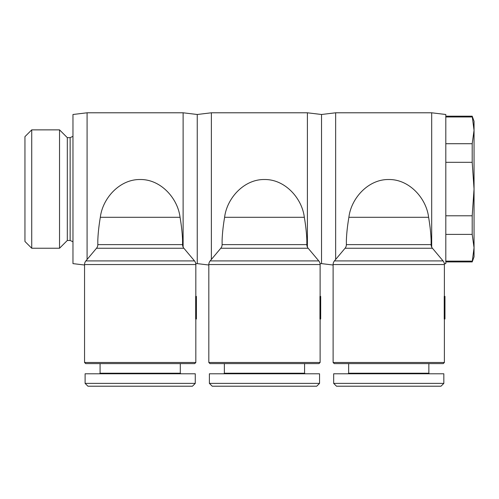<?xml version="1.0" encoding="UTF-8"?>
<svg xmlns="http://www.w3.org/2000/svg" width="499" height="499" viewBox="0 0 499 499"><rect width="100%" height="100%" fill="white"/><g stroke="black" fill="none" stroke-linecap="round" stroke-linejoin="round"><path stroke-width="0.75" d="M333.107 265.013L321.524 263.622L321.524 114.489L335.646 112.793L431.685 112.793L431.685 247.08M335.646 259.461L335.646 112.793M431.685 112.793L445.807 114.489L445.807 263.622L444.341 263.796A5.651 5.651 0 0 1 444.391 264.551L444.391 296.387M346.381 244.616L346.381 240.287C346.624 233.395 347.46 225.735 348.882 217.302C351.159 198.234 368.287 179.191 388.752 179.521C409.211 179.191 426.339 198.234 428.616 217.302C430.038 225.735 430.874 233.395 431.117 240.287L431.117 244.616L346.381 244.616A5.651 5.651 0 0 1 345.059 248.252L334.43 260.915A5.651 5.651 0 0 0 333.107 264.551L333.107 362.48L334.236 363.609L443.262 363.609L444.391 362.48L444.391 318.986M345.059 248.252L432.44 248.252L443.068 260.915A5.651 5.651 0 0 1 444.391 264.551L333.107 264.551M432.44 248.252A5.651 5.651 0 0 1 431.117 244.616M348.077 373.782L348.639 373.215L348.639 363.609M348.639 373.215L428.859 373.215L429.421 373.782M428.859 363.609L428.859 373.215M333.669 383.382L333.669 373.782L443.829 373.782L443.829 383.382L333.669 383.382L336.494 386.207L441.004 386.207L443.829 383.382M72.966 241.778L70.141 240.462L67.315 240.462L59.537 248.24L31.73 248.24L24.95 241.466L24.95 136.645L31.73 129.865L59.537 129.865L67.315 137.649L70.141 137.649L72.966 136.333M31.73 248.24L31.73 129.865M59.537 248.24L59.537 129.865M67.315 240.462L67.315 137.649M70.141 240.462L70.141 137.649M445.807 261.925L472.197 261.925L474.05 256.842L474.05 247.76L472.197 234.393L472.197 215.799L474.05 189.052L472.197 162.312L472.197 143.718L474.05 130.351L472.197 116.18L445.807 116.18M472.197 261.925L474.05 247.76L474.05 121.269L472.197 116.18M208.825 265.013L197.248 263.622L197.248 114.489L211.37 112.793L307.403 112.793L307.403 247.08M211.37 259.461L211.37 112.793M321.524 263.622L320.065 263.796A5.651 5.651 0 0 1 320.115 264.551L320.115 296.387M222.105 244.616L222.105 240.287C222.348 233.395 223.184 225.735 224.606 217.302C226.883 198.234 244.005 179.191 264.47 179.521C284.935 179.191 302.057 198.234 304.334 217.302C305.756 225.735 306.592 233.395 306.835 240.287L306.835 244.616L222.105 244.616A5.651 5.651 0 0 1 220.783 248.252L210.148 260.915A5.651 5.651 0 0 0 208.825 264.551L208.825 362.48L209.954 363.609L318.986 363.609L320.115 362.48L320.115 318.986M307.403 112.793L321.524 114.489M220.783 248.252L308.157 248.252L318.792 260.915A5.651 5.651 0 0 1 320.115 264.551L208.825 264.551M308.157 248.252A5.651 5.651 0 0 1 306.835 244.616M223.795 373.782L224.363 373.215L224.363 363.609M224.363 373.215L304.577 373.215L305.145 373.782M304.577 363.609L304.577 373.215M209.393 383.382L209.393 373.782L319.547 373.782L319.547 383.382L209.393 383.382L212.218 386.207L316.722 386.207L319.547 383.382M84.549 265.013L72.966 263.622L72.966 114.489L87.088 112.793L183.121 112.793L183.121 247.08M87.088 259.461L87.088 112.793M197.248 263.622L195.783 263.796A5.651 5.651 0 0 1 195.833 264.551L195.833 296.387M97.823 244.616L97.823 240.287C98.066 233.395 98.902 225.735 100.324 217.302C102.601 198.234 119.729 179.191 140.188 179.521C160.653 179.191 177.781 198.234 180.058 217.302C181.48 225.735 182.316 233.395 182.559 240.287L182.559 244.616L97.823 244.616A5.651 5.651 0 0 1 96.5 248.252L85.872 260.915A5.651 5.651 0 0 0 84.549 264.551L84.549 362.48L85.678 363.609L194.704 363.609L195.833 362.48L195.833 318.986M183.121 112.793L197.248 114.489M96.5 248.252L183.882 248.252L194.51 260.915A5.651 5.651 0 0 1 195.833 264.551L84.549 264.551M183.882 248.252A5.651 5.651 0 0 1 182.559 244.616M99.519 373.782L100.081 373.215L100.081 363.609M100.081 373.215L180.301 373.215L180.863 373.782M180.301 363.609L180.301 373.215M85.111 383.382L85.111 373.782L195.271 373.782L195.271 383.382L85.111 383.382L87.936 386.207L192.446 386.207L195.271 383.382M195.833 362.48L84.549 362.48M195.67 296.387L195.67 318.986L196.4 318.986L196.4 296.387L195.67 296.387M320.115 362.48L208.825 362.48M319.953 296.387L319.953 318.986L320.676 318.986L320.676 296.387L319.953 296.387M472.197 116.978L445.807 116.978M445.807 143.718L472.197 143.718M472.197 162.312L445.807 162.312M472.197 234.393L445.807 234.393M445.807 215.799L472.197 215.799M445.807 261.133L472.197 261.133M444.391 362.48L333.107 362.48M444.229 296.387L444.229 318.986L444.958 318.986L444.958 296.387L444.229 296.387M443.068 260.915L334.43 260.915M318.792 260.915L210.148 260.915M194.51 260.915L85.872 260.915M100.324 217.302L180.058 217.302M224.606 217.302L304.334 217.302M348.882 217.302L428.616 217.302"/></g></svg>
